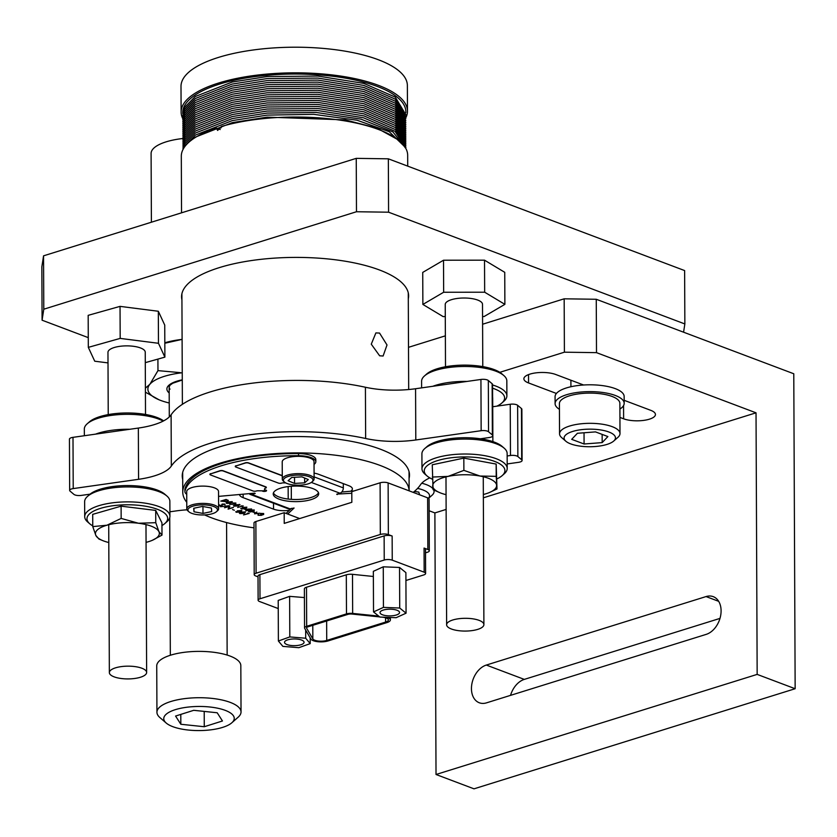 <?xml version="1.0" encoding="UTF-8"?>
<svg xmlns="http://www.w3.org/2000/svg" width="837" height="837" viewBox="0 0 837 837"><rect width="100%" height="100%" fill="white"/><g stroke="black" fill="none" stroke-linecap="round" stroke-linejoin="round"><path stroke-width="1.26" d="M161.949 525.563A40.343 13.821 179.8 0 0 164.91 523.47A40.343 13.821 179.8 0 0 167.086 516.115A40.343 13.821 179.8 0 0 120.528 505.004A40.343 13.821 179.8 0 0 87.561 521.085A40.343 13.821 179.8 0 0 89.779 523.805A40.343 13.821 179.8 0 0 92.761 525.856M89.779 523.805L87.655 521.964A42.614 14.595 -0.2 0 1 85.311 519.086A42.614 14.595 -0.2 0 1 84.704 516.649A42.614 14.595 -0.2 0 1 123.677 501.938A42.614 14.595 -0.2 0 1 169.315 513.845A42.614 14.595 -0.2 0 1 169.932 516.283A42.614 14.595 -0.2 0 1 167.023 521.618L164.91 523.47M87.54 496.372L89.653 494.51A40.343 13.821 -0.2 0 1 127.182 485.565A40.343 13.821 -0.2 0 1 164.784 494.186L166.908 496.027A42.614 14.595 179.8 0 0 127.182 486.925A42.614 14.595 179.8 0 0 87.54 496.372A42.614 14.595 179.8 0 0 84.631 501.708L84.704 516.649M169.932 516.283L169.859 501.332A42.614 14.595 179.8 0 0 169.252 498.894A42.614 14.595 179.8 0 0 166.908 496.027M163.163 421.095A42.614 14.595 179.8 0 0 123.039 414.399A42.614 14.595 179.8 0 0 87.226 423.773L89.339 421.911A40.343 13.821 -0.2 0 1 125.738 412.976A40.343 13.821 -0.2 0 1 163.581 420.875M87.226 423.773A42.614 14.595 179.8 0 0 84.317 429.109L84.349 435.732M95.554 434.141A42.614 14.595 -0.2 0 1 129.714 429.287M146.067 542.355A31.963 10.944 179.8 0 0 147.804 541.895A31.963 10.944 179.8 0 0 152.198 540.357L161.991 535.115L161.939 522.853L155.713 510.413L121.103 506.165L92.708 514.347L92.761 526.609L95.889 535.513L98.923 539.028L102.637 540.566A31.963 10.944 179.8 0 0 108.789 542.522M161.991 535.115L158.894 531.579L155.766 522.686L155.713 510.413M155.766 522.686L138.471 523.24L121.156 518.427L121.103 506.165M121.156 518.427L106.969 525.207L92.761 526.609M152.198 540.357A31.963 10.944 179.8 0 0 158.894 531.579A31.963 10.944 179.8 0 0 138.471 523.24A31.963 10.944 179.8 0 0 106.969 525.207A31.963 10.944 -0.2 0 0 95.889 535.513A31.963 10.944 179.8 0 0 102.637 540.566M182.853 138.513A45.46 15.568 179.8 0 0 151.099 153.506L151.403 222.213M206.551 730.272A35.227 12.063 179.8 0 0 231.839 722.77A35.227 12.063 179.8 0 0 225.791 710.571A35.227 12.063 179.8 0 0 191.485 706.763A35.227 12.063 179.8 0 0 166.228 723.053A35.227 12.063 179.8 0 0 206.551 730.272M166.228 723.053L159.857 717.529A42.049 14.396 -0.2 0 1 156.937 712.297A42.049 14.396 -0.2 0 1 189.999 698.079A42.049 14.396 -0.2 0 1 241.035 711.931A42.049 14.396 -0.2 0 1 238.158 717.194L231.839 722.77M241.035 711.931L240.826 665.593A42.049 14.396 179.8 0 0 189.8 651.741A42.049 14.396 179.8 0 0 156.739 665.959L156.937 712.297M204.27 726.725L222.454 720.981L217.201 712.768L193.755 710.31L175.571 716.053L180.834 724.267L204.27 726.725L204.207 711.408M180.792 714.4L180.834 724.267M471.451 688.621A20.109 14.072 -69.3 0 0 479.308 702.777A20.109 14.072 -69.3 0 0 486.485 702.86L706.219 634.362A20.109 14.072 -69.3 0 0 720.647 615.624A20.109 14.072 -69.3 0 0 713.229 596.645A20.109 14.072 -69.3 0 0 706.051 596.572L486.318 665.059A20.109 14.072 -69.3 0 0 471.451 688.621M583.577 384.999L555.705 374.484A18.257 6.246 179.8 0 0 529.926 374.118A18.257 6.246 179.8 0 0 523.878 378.795A18.257 6.246 179.8 0 0 528.555 382.948L556.427 393.463M719.987 618.397L524.307 679.393A20.109 14.072 -69.3 0 0 510.539 695.359M793.779 373.762L795.15 688.725L757.161 674.392L756.031 412.819L596.499 352.649L564.4 352.189L564.169 298.809L596.258 299.269L793.779 373.762M757.161 674.392L436.025 774.497L474.004 788.831L795.15 688.725M436.025 774.497L434.884 512.924L446.131 509.419M483.347 497.816L756.031 412.819M619.924 417.412L623.617 418.803A18.257 6.246 179.8 0 0 643.737 420.383A18.257 6.246 179.8 0 0 655.444 414.493A18.257 6.246 179.8 0 0 650.767 410.339L624.172 400.316M499.825 372.319L564.4 352.189M434.884 512.924L429.14 510.758M408.508 347.324L445.368 335.836M482.593 324.233L564.169 298.809M596.258 299.269L596.499 352.649M145.397 674.758A18.634 6.382 179.8 0 0 146.632 672.456A18.634 6.382 179.8 0 0 131.378 666.252A18.634 6.382 179.8 0 0 110.589 670.322A18.634 6.382 179.8 0 0 109.354 672.624A18.634 6.382 179.8 0 0 124.608 678.828A18.634 6.382 179.8 0 0 145.397 674.758M145.512 414.451L145.24 352.168A18.634 6.382 179.8 0 0 129.986 345.963A18.634 6.382 179.8 0 0 109.197 350.033A18.634 6.382 179.8 0 0 107.963 352.325L108.235 414.608M145.282 362.651L164.889 357.137L158.465 343.285L120.183 338.399L88.314 347.365L94.738 361.207L108.015 362.902M164.889 357.137L164.743 325.101L158.329 311.259L120.036 306.373L88.178 315.34L88.314 347.365M158.465 343.285L158.329 311.259M120.183 338.399L120.036 306.373M559.44 409.324A34.547 11.833 -0.2 0 1 555.172 404.386A34.547 11.833 -0.2 0 1 555.098 403.612L555.067 396.78A34.547 11.833 -0.2 0 1 588.421 384.811A34.547 11.833 -0.2 0 1 624.078 395.702A34.547 11.833 -0.2 0 1 624.151 396.476L624.182 403.308A34.547 11.833 -0.2 0 1 619.893 409.063M555.098 403.612A34.547 11.833 -0.2 0 1 588.453 391.643A34.547 11.833 -0.2 0 1 624.109 402.534A34.547 11.833 -0.2 0 1 624.182 403.308M158.936 399.741L145.408 392.176M157.911 359.094L157.963 370.624L180.562 372.674M145.397 388.148L149.886 384.267L157.963 370.624M164.826 342.793A49.718 17.033 -0.2 0 1 182.1 339.383L164.826 343.243M182.246 372.747A49.718 17.033 179.8 0 0 149.886 384.267A49.718 17.033 179.8 0 0 159.072 399.804A49.718 17.033 179.8 0 0 161.593 400.766A49.718 17.033 179.8 0 0 169.231 402.984M408.289 298.809A113.529 38.879 179.8 0 0 408.623 295.796A113.529 38.879 179.8 0 0 341.234 260.589A113.529 38.879 179.8 0 0 219.2 267.662A113.529 38.879 179.8 0 0 181.577 296.79A113.529 38.879 179.8 0 0 181.932 299.792M683.578 332.205L684.854 323.95L684.624 270.571L388.347 158.821L388.577 212.2L356.478 211.74L356.248 158.36L43.555 255.829L43.786 309.209L42.08 320.205L88.272 337.635M356.478 211.74L43.786 309.209M684.854 323.95L388.577 212.2M42.08 320.205L41.85 266.825L43.555 255.829M356.248 158.36L388.347 158.821M204.626 514.922A113.183 38.764 179.8 0 0 211.771 517.904A113.183 38.764 179.8 0 0 254.009 527.833M409.042 471.482L409.126 490.838A113.183 38.764 179.8 0 0 380.124 465.435A113.183 38.764 179.8 0 0 255.348 455.642A113.183 38.764 179.8 0 0 182.759 492.166A113.183 38.764 179.8 0 0 186.766 502.305M407.713 166.124L407.671 155.295A113.183 38.764 179.8 0 0 378.659 129.547A113.183 38.764 179.8 0 0 221.386 126.471L217.63 130.436L216.323 128.051A113.183 38.764 179.8 0 0 181.305 156.278L181.545 212.818M379.548 333.063L387.008 344.97L383.105 356.018L379.642 355.798L371.272 344.174L375.897 332.906L379.548 333.063M220.215 129.526L216.323 128.051M182.759 118.613A113.183 38.764 -0.2 0 1 181.116 112.085A113.183 38.764 -0.2 0 1 253.695 75.56A113.183 38.764 -0.2 0 1 378.47 85.353A113.183 38.764 -0.2 0 1 407.473 111.101A113.183 38.764 -0.2 0 1 405.882 117.64M181.116 112.085L181.001 86.462A113.183 38.764 -0.2 0 1 253.59 49.938A113.183 38.764 -0.2 0 1 378.355 59.73A113.183 38.764 -0.2 0 1 407.368 85.479L407.473 111.101M224.745 504.041L225.122 504.805L222.788 504.146L221.951 505.83L219.168 505.768L218.875 504.857M221.878 505.443L221.805 504.334M219.545 504.931L219.702 505.6M225.122 504.857L222.788 504.198L221.951 505.883L219.168 505.82L218.875 504.91L221.533 505.715L222.349 504.041L224.745 504.094L225.122 504.805M229.035 506.605L224.567 507.714M233.345 507.431L228.062 509.032M228.846 508.551L229.84 506.113L228.846 508.603L233.429 507.463L228.145 509.116L229.066 506.605L224.494 507.735L229.861 506.123M248.202 513.416L247.668 513.154M249.175 513.405L243.619 514.891M243.546 514.922L248.286 513.447L247.553 513.165L249.248 513.437L243.546 514.922M239.372 504.931L235.595 504.816L234.538 505.956M239.528 504.387L238.388 505.872L233.439 505.663M239.528 504.439L238.388 505.925L233.983 506.165L235.166 504.701L240.083 504.92M251.466 511.564L251.414 510.779L249.039 510.685L249.154 511.47M253.757 510.685L253.621 510.068L251.864 509.974L251.947 510.601M254.186 509.911L254.166 510.842L250.451 511.93L248.61 511.627L248.631 510.518M250.974 510.413L251.445 509.806M252.387 510.936L251.906 511.721M250.451 511.982L248.61 511.689L248.631 510.57L254.186 509.963L254.166 510.905L250.451 511.93M291.339 499.365L291.286 486.255M239.508 494.51A14.208 4.865 179.8 0 0 243.148 497.659L273.532 509.126A14.208 4.865 179.8 0 0 289.34 510.329M350.693 491.225A14.208 4.865 179.8 0 0 352.387 488.913A14.208 4.865 179.8 0 0 348.747 485.68L318.363 474.213A14.208 4.865 179.8 0 0 314.084 473.125M263.236 514.263L263.111 513.646L260.977 513.405M260.956 515.142L260.61 514.242M258.476 514.284L258.633 515.037M263.645 513.479L263.655 514.431L261.426 515.289L258.078 515.205L258.058 514.127M262.023 514.556L261.426 515.351L258.078 515.257L258.058 514.18L258.633 515.09L260.956 515.205L260.61 514.305L263.236 514.326L263.111 513.698L260.882 513.426L263.645 513.531L263.655 514.483L262.086 514.943M245.283 512.39L241.495 512.275L240.439 513.416M245.44 511.846L244.299 513.332L239.351 513.133M244.299 513.384L239.884 513.636L241.066 512.171L245.44 511.899L244.299 513.332M220.518 506.751L229.118 505.747L220.518 506.751M234.35 510.235L232.519 509.545L234.35 510.235M227.245 501.761L220.78 501.091L226.063 499.448L228.334 500.442L227.245 501.761M235.71 504.115L229.694 504.376L233.167 504.198L232.738 502.985L235.867 503.058L235.71 504.115M242.385 505.977L237.635 507.452L242.385 505.977M246.957 510.131L244.707 509.283L251.581 508.98L247.93 510.497L246.162 510.675L246.957 510.131M254.375 512.558L252.554 511.867L254.375 512.558M254.563 513.834L256.781 512.014L255.578 513.5L260.004 513.227L254.563 513.834M245.701 508.676L241.286 508.927L242.468 507.463L246.831 507.191L245.701 508.676M231.085 503.163L226.67 503.414L227.863 501.949L232.226 501.677L231.085 503.163M240.648 512.003L236.233 512.254L237.415 510.79L241.778 510.528L240.648 512.003M254.835 512.359L252.628 511.846M249.154 511.522L251.466 511.616L251.414 510.832L249.039 510.737L249.154 511.522M251.947 510.664L253.757 510.737L253.621 510.12L251.864 510.026L251.947 510.664M249.583 509.252L246.204 509.419M246.873 510.099L244.833 509.273M248.39 510.298L245.816 510.486M251.498 508.948L248.003 510.099M249.792 509.241L246.078 509.43L247.501 509.963L249.792 509.241M246.685 507.682L242.897 507.567L241.841 508.708M246.831 507.138L245.701 508.624L240.753 508.425M245.272 508.519L246.308 507.368L242.897 507.62L241.841 508.76L245.272 508.519M242.301 505.946L241.767 505.694M243.274 505.935L237.718 507.431M237.97 505.757L239.005 504.606L235.595 504.868L234.538 506.008L237.97 505.757M235.323 503.895L235.302 503.163L233.188 503.089L233.241 503.832M235.867 502.995L235.71 504.062L229.715 504.366M233.01 504.156L232.738 502.932M235.302 503.215L233.188 503.142L233.241 503.884L235.323 503.947L235.302 503.215M232.069 502.169L228.292 502.054L227.225 503.194M232.226 501.625L231.085 503.11L226.136 502.911M230.667 503.006L231.703 501.855L228.292 502.106L227.235 503.246L230.667 503.006M227.842 500.85L225.948 499.72L221.826 501.06M228.334 500.39L227.245 501.708L220.853 501.07M226.283 499.909L221.742 501.091L226.827 501.604L227.591 500.505L226.283 499.909M241.631 511.009L237.844 510.894L236.787 512.035M241.778 510.465L240.648 511.951L235.699 511.752M243.87 513.227L244.906 512.077L241.495 512.328L240.439 513.468L243.87 513.227M240.219 511.846L241.255 510.696L237.844 510.947L236.787 512.087L240.219 511.846M229.014 505.705L220.623 506.73M314.042 464.472L314.754 463.803A17.713 6.068 179.8 0 0 315.831 461.71A17.713 6.068 179.8 0 0 311.291 457.682A17.713 6.068 179.8 0 0 298.537 455.715A111.363 38.146 179.8 0 0 184.977 491.11A17.713 6.068 179.8 0 0 184.914 491.633A17.713 6.068 179.8 0 0 186.724 494.29M315.831 461.71L315.821 459.576A17.713 6.068 179.8 0 0 311.28 455.537A17.713 6.068 179.8 0 0 298.527 453.581A111.363 38.146 179.8 0 0 184.967 488.975A17.713 6.068 179.8 0 0 184.904 489.488L184.914 491.633M218.551 496.383L254.678 493.15L255.191 493.485L251.947 494.489A4.541 3.181 110.7 0 1 250.326 494.479A4.541 3.181 110.7 0 1 249.238 493.631M262.075 490.827A2.27 0.774 179.8 0 0 262.598 491.173A2.27 0.774 179.8 0 0 265.099 491.371A2.27 0.774 179.8 0 0 266.564 490.639A2.27 0.774 179.8 0 0 265.978 490.116A2.27 0.774 179.8 0 0 264.45 489.875M273.437 492.888A22.725 7.784 179.8 0 0 279.045 496.99A22.725 7.784 179.8 0 0 302.617 499.134A22.725 7.784 179.8 0 0 318.468 492.69M312.86 488.588A22.725 7.784 179.8 0 0 287.802 486.621A22.725 7.784 179.8 0 0 273.228 493.956A22.725 7.784 179.8 0 0 279.056 499.124A22.725 7.784 179.8 0 0 304.103 501.091A22.725 7.784 179.8 0 0 318.688 493.757A22.725 7.784 179.8 0 0 312.86 488.588M285.731 482.907L283.408 482.876A2.27 0.774 179.8 0 0 281.776 483.075L281.609 483.127A2.27 0.774 -0.2 0 1 278.407 483.085L235.856 467.036A2.27 0.774 -0.2 0 1 236.034 465.937L245.325 463.039A2.27 0.774 -0.2 0 1 248.537 463.091L282.278 475.814M236.034 465.937L245.325 462.83A2.27 0.774 -0.2 0 1 248.537 462.871L282.278 475.604M264.638 488.724L264.293 490.859L258.058 490.775A2.27 0.774 179.8 0 0 256.425 490.984L256.258 491.037A2.27 0.774 -0.2 0 1 253.046 490.984L210.505 474.945A2.27 0.774 -0.2 0 1 210.673 473.847L219.974 470.949A2.27 0.774 -0.2 0 1 223.186 470.99L265.727 487.04A2.27 0.774 -0.2 0 1 265.559 488.138L265.392 488.191A2.27 0.774 179.8 0 0 264.638 488.724M210.673 473.847L219.974 470.729A2.27 0.774 -0.2 0 1 223.186 470.781L265.727 486.82A2.27 0.774 -0.2 0 1 266.281 487.448M354.041 490.932L341.737 492.03M351.802 493.265L337.227 494.081M291.464 508.341L286.055 513.416M250.326 494.479L288.315 508.802A4.541 3.181 -69.3 0 0 289.937 508.823L294.09 508.017L287.687 514.033M337.238 494.573L336.715 494.238L339.968 493.223A4.541 3.181 -69.3 0 0 343.327 487.898L343.306 483.629M209.941 474.317A2.27 0.774 -0.2 0 1 210.673 473.627M235.302 466.418A2.27 0.774 -0.2 0 1 236.034 465.728M288.148 486.579L288.2 499.072M379.695 616.911L352.063 614.065A4.394 1.507 179.8 0 0 347.815 614.4L308.006 626.808A4.394 1.507 179.8 0 0 306.551 627.938A4.394 1.507 179.8 0 0 306.635 628.221L312.839 638.903A8.412 2.877 179.8 0 0 318.437 641.058A8.412 2.877 179.8 0 0 326.723 640.431L385.595 622.079A8.412 2.877 179.8 0 0 388.389 619.924A8.412 2.877 179.8 0 0 386.234 618.009A8.412 2.877 179.8 0 0 382.478 617.193L381.808 617.131M378.68 616.084L352.659 613.406A6.393 2.187 179.8 0 0 346.487 613.898L306.677 626.306A6.393 2.187 179.8 0 0 304.553 627.949A6.393 2.187 179.8 0 0 304.678 628.367L310.883 639.049A10.41 3.568 179.8 0 0 317.809 641.707A10.41 3.568 179.8 0 0 328.052 640.943L386.935 622.582A10.41 3.568 179.8 0 0 390.387 619.914A10.41 3.568 179.8 0 0 387.719 617.549A10.41 3.568 179.8 0 0 387.133 617.34M373.365 576.484L352.492 574.328A6.393 2.187 179.8 0 0 346.309 574.82L306.499 587.229A6.393 2.187 179.8 0 0 304.386 588.871L304.553 627.949M425.531 552.838L427.425 552.242A5.681 1.946 179.8 0 0 429.308 550.788A5.681 1.946 179.8 0 0 427.853 549.49L424.056 548.068A5.681 1.946 -0.2 0 1 425.51 549.354L425.614 573.481A5.681 1.946 -0.2 0 1 423.731 574.946L405.924 580.491M429.308 550.788L429.088 499.114A5.681 1.946 179.8 0 0 427.634 497.827L388.127 482.918A5.681 1.946 179.8 0 0 380.103 482.803L351.791 491.633L351.833 502.305L284.224 523.387L284.182 512.704L255.871 521.535A5.681 1.946 179.8 0 0 253.988 522.989L254.207 574.663A5.681 1.946 179.8 0 0 255.672 575.95L258.016 576.839M299.698 518.563L284.182 512.704M278.25 608.562L259.575 601.521A5.681 1.946 -0.2 0 1 258.12 600.223L258.016 576.097A5.681 1.946 -0.2 0 1 259.899 574.642L384.131 535.91A5.681 1.946 -0.2 0 1 392.145 536.025L388.347 534.592A5.681 1.946 179.8 0 0 380.322 534.477L256.091 573.209A5.681 1.946 179.8 0 0 254.207 574.663M258.12 600.223A5.681 1.946 -0.2 0 1 260.004 598.769L384.235 560.037A5.681 1.946 -0.2 0 1 392.25 560.162L424.16 572.194A5.681 1.946 -0.2 0 1 425.614 573.481M221.198 127.758A110.484 37.843 179.8 0 0 218.122 128.731M405.83 112.702L405.84 112.482A111.562 38.209 179.8 0 0 266.762 75.309A111.562 38.209 179.8 0 0 182.759 113.445L182.78 113.675M288.901 476.253A14.773 5.064 179.8 0 0 284.454 482.049A14.773 5.064 179.8 0 0 307.503 484.048A14.773 5.064 179.8 0 0 311.971 481.934A14.773 5.064 179.8 0 0 306.917 476.023A14.773 5.064 179.8 0 0 288.901 476.253M284.454 482.049L283.398 481.129A15.913 5.451 -0.2 0 1 282.289 479.151A15.913 5.451 -0.2 0 1 288.19 474.882A15.913 5.451 -0.2 0 1 305.034 474.129A15.913 5.451 -0.2 0 1 314.105 479.005A15.913 5.451 -0.2 0 1 313.017 481.003L311.971 481.934M314.105 479.005L314.032 461.71A15.913 5.451 179.8 0 0 304.961 456.835A15.913 5.451 179.8 0 0 288.106 457.588A15.913 5.451 179.8 0 0 282.215 461.857L282.289 479.151M308.309 479.559L301.875 476.86L291.757 477.446L288.095 480.731L294.54 483.43L304.647 482.844L308.309 479.559M304.626 478.011L304.647 482.844M294.509 477.289L294.54 483.43M189.717 507.557A14.773 5.064 179.8 0 0 188.953 511.815A14.773 5.064 179.8 0 0 201.801 514.964A14.773 5.064 179.8 0 0 215.695 512.275A14.773 5.064 179.8 0 0 216.469 511.7A14.773 5.064 179.8 0 0 208.915 505.297A14.773 5.064 179.8 0 0 189.717 507.557M188.953 511.815L187.896 510.894A15.913 5.451 -0.2 0 1 186.787 508.917A15.913 5.451 -0.2 0 1 188.712 506.301A15.913 5.451 -0.2 0 1 206.603 503.55A15.913 5.451 -0.2 0 1 218.614 508.781A15.913 5.451 -0.2 0 1 217.526 510.769L216.469 511.7M218.614 508.781L218.53 491.486A15.913 5.451 179.8 0 0 206.519 486.255A15.913 5.451 179.8 0 0 188.639 489.007A15.913 5.451 179.8 0 0 186.714 491.622L186.787 508.917M211.426 508.049L202.428 506.416L193.703 508.279L193.985 511.784L202.983 513.416L211.709 511.553L211.426 508.049M202.952 506.511L202.983 513.416M193.964 508.226L193.985 511.784M380.783 613.866A9.772 3.348 -0.2 0 1 380.019 612.579A9.772 3.348 -0.2 0 1 387.855 609.263A9.772 3.348 -0.2 0 1 398.799 611.209A9.772 3.348 -0.2 0 1 399.563 612.496A9.772 3.348 -0.2 0 1 391.726 615.812A9.772 3.348 -0.2 0 1 380.783 613.866M379.872 617.047L373.522 611.899L383.44 607.39L399.72 608.028L406.06 613.186L396.142 617.696L379.872 617.047M383.44 607.39L383.262 566.816L373.344 571.326L373.522 611.899M383.262 566.816L399.542 567.455L405.893 572.613L406.06 613.186M399.542 567.455L399.72 608.028M291.914 645.568A9.772 3.348 -0.2 0 1 284.517 642.356A9.772 3.348 -0.2 0 1 296.675 639.049A9.772 3.348 -0.2 0 1 304.072 642.261A9.772 3.348 -0.2 0 1 291.914 645.568M298.788 647.692L282.875 646.384L278.386 641.006L289.801 636.926L305.714 638.233L310.203 643.622L298.788 647.692M304.417 597.566L289.623 596.352L278.208 600.432L278.386 641.006M310.182 637.836L310.203 643.622M305.672 630.083L305.714 638.233M289.623 596.352L289.801 636.926M455.82 630.23A18.634 6.382 179.8 0 0 474.527 630.188A18.634 6.382 179.8 0 0 483.901 624.601A18.634 6.382 179.8 0 0 474.715 619.15A18.634 6.382 179.8 0 0 455.998 619.181A18.634 6.382 179.8 0 0 446.623 624.768A18.634 6.382 179.8 0 0 455.82 630.23M482.782 366.596L482.51 304.312A18.634 6.382 179.8 0 0 473.323 298.851A18.634 6.382 179.8 0 0 454.606 298.893A18.634 6.382 179.8 0 0 445.232 304.469L445.504 366.752M482.562 316.532L484.089 316.532L504.878 304.354L484.665 292.207L443.652 292.249L422.873 304.438L443.087 316.574L445.284 316.574M443.652 292.249L443.516 260.223L422.727 272.412L422.873 304.438M504.878 304.354L504.742 272.318L484.518 260.181L443.516 260.223M484.665 292.207L484.518 260.181M421.754 483.221A30.226 10.358 -0.2 0 1 432.917 488.682M433.754 490.011A30.226 10.358 -0.2 0 1 434.079 491.497A30.226 10.358 -0.2 0 1 432.007 495.284L428.575 498.308M428.523 498.266A25.685 8.799 179.8 0 0 417.569 488.41M419.651 494.813L418.772 492.093L414.357 491.445M606.982 444.416A25.685 8.799 179.8 0 0 613.72 441.047A25.685 8.799 179.8 0 0 604.387 430.657A25.685 8.799 179.8 0 0 572.592 431.473A25.685 8.799 179.8 0 0 565.885 441.256A25.685 8.799 179.8 0 0 606.982 444.416M565.885 441.256L561.637 437.573A30.226 10.358 -0.2 0 1 559.545 433.807A30.226 10.358 -0.2 0 1 569.537 426.064A30.226 10.358 -0.2 0 1 602.033 424.171A30.226 10.358 -0.2 0 1 619.997 433.545A30.226 10.358 -0.2 0 1 617.936 437.332L613.72 441.047M619.997 433.545L619.872 403.329A30.226 10.358 179.8 0 0 601.908 393.955A30.226 10.358 179.8 0 0 569.401 395.849A30.226 10.358 179.8 0 0 559.409 403.591L559.545 433.807M584.08 443.997L602.18 442.606L607.882 436.558L595.494 431.892L577.404 433.284L571.692 439.341L584.08 443.997L584.038 432.781M602.138 434.393L602.18 442.606M496.937 478.879A40.343 13.821 179.8 0 0 502.179 475.615A40.343 13.821 179.8 0 0 490.555 460.068A40.343 13.821 179.8 0 0 443.704 459.011A40.343 13.821 179.8 0 0 427.048 475.95A40.343 13.821 179.8 0 0 432.394 479.193M427.048 475.95L424.924 474.108A42.614 14.595 -0.2 0 1 421.974 468.793A42.614 14.595 -0.2 0 1 442.522 456.207A42.614 14.595 -0.2 0 1 485.481 455.809A42.614 14.595 -0.2 0 1 507.201 468.427A42.614 14.595 -0.2 0 1 504.292 473.763L502.179 475.615M424.819 448.517L426.922 446.655A40.343 13.821 -0.2 0 1 443.62 439.791A40.343 13.821 -0.2 0 1 502.054 446.33L504.177 448.172A42.614 14.595 179.8 0 0 442.449 441.266A42.614 14.595 179.8 0 0 424.819 448.517A42.614 14.595 179.8 0 0 421.911 453.853L421.974 468.793M424.505 375.918L426.608 374.055A40.343 13.821 -0.2 0 1 443.307 367.192A40.343 13.821 -0.2 0 1 501.74 373.731L503.864 375.572A42.614 14.595 179.8 0 0 442.135 368.667A42.614 14.595 179.8 0 0 424.505 375.918A42.614 14.595 179.8 0 0 421.597 381.253L421.618 387.876M432.823 386.286A42.614 14.595 -0.2 0 1 442.198 383.608A42.614 14.595 -0.2 0 1 466.983 381.431M483.336 494.5A31.963 10.944 179.8 0 0 489.478 492.501L496.99 488.975L496.215 476.347L480.061 476.044L463.886 470.373L463.824 458.111L432.258 464.776L433.074 489.676L439.906 492.711A31.963 10.944 179.8 0 0 446.058 494.667M496.215 476.347L496.163 464.075L463.824 458.111M463.886 470.373L448.109 476.389L432.31 477.048M496.99 488.975L496.163 464.075M489.478 492.501A31.963 10.944 179.8 0 0 496.613 485.345A31.963 10.944 179.8 0 0 480.061 476.044A31.963 10.944 179.8 0 0 448.109 476.389A31.963 10.944 179.8 0 0 432.708 486.046A31.963 10.944 179.8 0 0 439.906 492.711M496.916 406.144A40.343 13.821 179.8 0 0 501.865 403.015A40.343 13.821 179.8 0 0 492.574 388.19M492.878 441.591L492.69 398.025A28.406 9.73 179.8 0 0 492.616 397.324M492.564 384.989A42.614 14.595 -0.2 0 1 506.887 395.828A42.614 14.595 -0.2 0 1 503.979 401.164L501.865 403.015M506.887 395.828L506.824 380.877A42.614 14.595 179.8 0 0 503.864 375.572M507.201 468.427L507.138 453.476A42.614 14.595 179.8 0 0 504.177 448.172M409.073 478.44A113.633 38.92 179.8 0 0 409.513 474.966A113.633 38.92 179.8 0 0 253.391 439.519A113.633 38.92 179.8 0 0 182.236 475.95A113.633 38.92 179.8 0 0 182.707 479.423M72.997 437.343L73.217 488.588A5.681 1.946 179.8 0 0 69.659 490.409L69.44 439.163A5.681 1.946 -0.2 0 1 72.997 437.343L138.346 428.063A54.551 18.686 179.8 0 0 171.104 414.817L171.323 466.073A127.841 43.786 -0.2 0 1 248.087 435.031A127.841 43.786 -0.2 0 1 365.643 438.494L365.413 387.249A54.551 18.686 179.8 0 0 415.57 388.734L480.93 379.454A5.681 1.946 -0.2 0 1 488.327 380.511L492.146 383.744A5.681 1.946 -0.2 0 1 492.554 384.465L492.784 435.711A5.681 1.946 179.8 0 0 492.365 434.989L492.146 383.744M171.104 414.817A127.841 43.786 -0.2 0 1 247.857 383.785A127.841 43.786 -0.2 0 1 365.413 387.249M73.217 488.588L138.565 479.308L138.346 428.063M90.051 494.165L81.283 495.41A5.681 1.946 179.8 0 1 73.897 494.364L70.067 491.131A5.681 1.946 179.8 0 1 69.659 490.409M187.017 509.817A54.551 18.686 -0.2 0 0 175.958 510.936L169.911 511.794M429.799 477.875A54.551 18.686 -0.2 0 0 420.436 484.843A127.841 43.786 -0.2 0 1 413.216 492.386M492.731 406.74L510.246 404.25A5.681 1.946 -0.2 0 1 517.632 405.296L517.862 456.552L521.681 459.785A5.681 1.946 179.8 0 1 522.089 460.507A5.681 1.946 179.8 0 1 518.532 462.327L507.18 463.939M517.632 405.296L521.461 408.54A5.681 1.946 -0.2 0 1 521.87 409.262L522.089 460.507M507.149 455.966L510.465 455.495L510.246 404.25M492.784 435.711A5.681 1.946 179.8 0 1 489.226 437.531L480.459 438.776M488.327 380.511L488.546 431.756L492.365 434.989M415.57 388.734L415.801 439.98L481.149 430.699L480.93 379.454M517.862 456.552A5.681 1.946 179.8 0 0 510.465 455.495M488.546 431.756A5.681 1.946 179.8 0 0 481.149 430.699M415.801 439.98A54.551 18.686 -0.2 0 1 365.643 438.494M171.323 466.073A54.551 18.686 -0.2 0 1 138.565 479.308M528.524 374.61L528.555 382.948M623.555 405.579L623.617 418.803M718.68 601.332L706.051 596.572M524.307 679.393L486.318 665.059M169.189 392.971A30.687 10.504 -0.2 0 1 167.798 391.517A30.687 10.504 -0.2 0 1 182.278 379.831M182.278 380.019L172.704 383.241L170.047 385.166L169.168 386.872A28.406 9.73 179.8 0 0 169.995 389.184M273.532 509.126L273.511 503.215M243.148 497.659L243.128 494.186M298.537 455.715L298.527 453.581M311.322 482.426L339.968 493.223M314.095 476.881L343.327 487.898M251.947 494.489L289.937 508.823M184.977 491.11L184.967 488.975M385.595 622.079L385.585 617.79M306.677 626.306L306.499 587.229M346.487 613.898L346.309 574.82M352.659 613.406L352.492 574.328M427.634 497.827L427.853 549.49M255.871 521.535L256.091 573.209M380.103 482.803L380.322 534.477M388.127 482.918L388.347 534.592M259.899 574.642L260.004 598.769M424.056 548.068L424.16 572.194M392.145 536.025L392.25 560.162M384.131 535.91L384.235 560.037M306.635 628.221L306.635 627.645M312.839 638.903L312.787 625.323M326.723 640.431L326.639 621.002M521.681 459.785L521.461 408.54M227.151 655.036L226.576 522.57M170.329 655.287L169.733 517.705M169.294 416.931L169.158 385.041M146.632 672.456L145.983 524.579M109.354 672.624L108.716 524.736M408.686 389.529L408.268 292.793M182.759 492.166L182.675 472.466M182.382 404.344L181.901 293.777M390.387 619.914L390.377 617.465M182.905 149.718L184.778 141.871L195.377 131.022L232.247 116.542L267.097 111.049L317.683 110.526L363.467 117.755L395.033 131.304L406.008 148.745M182.989 149.541L184.789 143.901L195.377 133.052L232.257 118.572L267.108 113.079L316.187 112.451L361.04 119.147L392.971 131.911L405.924 148.578M183.858 148.023L184.799 145.931L195.387 135.081L232.267 120.601L267.108 115.108L313.749 114.334L357.001 120.204L389.268 131.712L405.045 147.061M190.794 140.647L195.398 137.101L232.278 122.631L267.118 117.138L345.179 119.869L376.88 128.092L398.046 139.748M182.926 148.159L184.768 139.842L195.366 128.992L232.236 114.523L267.087 109.019L317.997 108.517L363.969 115.872L395.451 129.589L405.976 147.186M182.916 146.13L184.768 137.812L195.356 126.962L232.226 112.493L267.076 106.99L317.987 106.487L363.969 113.842L395.441 127.559L405.966 145.167M182.905 144.1L184.757 135.782L195.345 124.933L232.226 110.463L267.066 104.96L317.976 104.458L363.959 111.813L395.43 125.529L405.955 143.137M182.895 142.07L184.747 133.753L195.335 122.903L232.215 108.433L267.055 102.93L317.966 102.428L363.949 109.783L395.42 123.499L405.955 141.108M182.895 140.051L184.736 131.733L195.324 120.873L232.205 106.404L267.045 100.911L317.966 100.409L363.938 107.753L395.409 121.47L405.945 139.078M182.885 138.021L184.726 129.704L195.314 118.854L232.194 104.374L267.045 98.881L317.955 98.379L363.928 105.724L395.409 119.44L405.935 137.048M182.874 135.992L184.715 127.674L195.314 116.824L232.184 102.344L267.034 96.851L317.945 96.349L363.917 103.694L395.399 117.41L405.924 135.019M182.864 133.962L184.715 125.644L195.303 114.795L232.173 100.314L267.024 94.822L317.934 94.319L363.907 101.664L395.388 115.38L405.914 132.989M182.853 131.932L184.705 123.614L195.293 112.765L232.173 98.295L267.013 92.792L317.924 92.29L363.907 99.634L395.378 113.361L405.903 130.959M182.843 129.902L184.695 121.585L195.283 110.735L232.163 96.265L267.003 90.762L317.914 90.26L363.896 97.615L395.367 111.331L405.903 128.929M182.843 127.873L184.684 119.555L195.272 108.705L232.152 94.236L266.993 88.732L317.914 88.23L363.886 95.585L395.357 109.302L405.893 126.91M182.832 125.843L184.674 117.525L195.262 106.676L232.142 92.206L266.993 86.703L317.903 86.201L363.875 93.556L395.357 107.272L405.882 124.88M182.822 123.813L184.663 115.496L195.262 104.646L232.131 90.176L266.982 84.683L317.893 84.171L363.865 91.526L395.346 105.242L405.872 122.851M182.811 121.794L184.653 113.476L195.251 102.616L232.121 88.147L266.972 82.654L317.882 82.152L363.854 89.496L395.336 103.213L405.861 120.821M182.801 119.764L184.653 111.447L195.241 100.597L232.121 86.117L266.961 80.624L317.872 80.122L363.854 87.466L395.326 101.183L405.851 118.791M182.79 117.735L184.642 109.417L195.23 98.567L232.111 84.087L266.951 78.594L317.861 78.092L363.844 85.437L395.315 99.153L405.84 116.761M182.79 115.705L184.632 107.387L195.22 96.537L232.1 82.057L266.94 76.565L317.861 76.062L363.833 83.407L395.305 97.134L405.84 114.732M483.901 624.601L483.263 476.724M446.623 624.768L445.985 476.881M434.068 490.158L434.079 491.497M570.897 380.218L570.928 386.746"/></g></svg>
